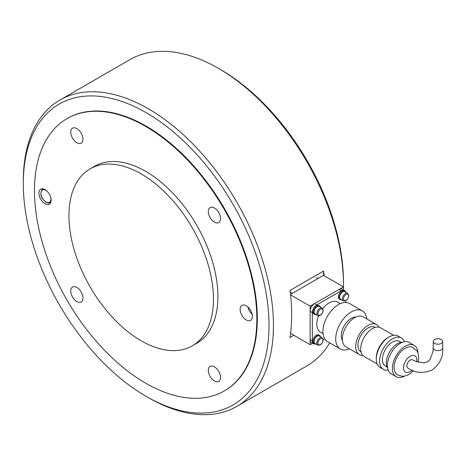 <?xml version="1.0" encoding="UTF-8"?>
<svg xmlns="http://www.w3.org/2000/svg" width="466" height="466" viewBox="0 0 466 466"><rect width="100%" height="100%" fill="white"/><g stroke="black" fill="none" stroke-linecap="round" stroke-linejoin="round"><path stroke-width="0.7" d="M68.939 215.636A102.194 59.001 -120 0 0 113.547 318.482A102.194 59.001 -120 0 0 192.301 345.865A102.194 59.001 -120 0 0 213.463 299.079A102.194 59.001 -120 0 0 168.855 196.233A102.194 59.001 -120 0 0 90.101 168.855A102.194 59.001 -120 0 0 68.939 215.636M192.301 345.865L196.745 343.296A102.194 59.001 -120 0 0 217.913 296.51A102.194 59.001 -120 0 0 173.305 193.664A102.194 59.001 -120 0 0 94.551 166.286L90.101 168.855M34.472 190.606A157.223 90.777 -120 0 0 103.103 348.83A157.223 90.777 -120 0 0 224.263 390.951A157.223 90.777 -120 0 0 256.824 318.977A157.223 90.777 -120 0 0 188.194 160.753A157.223 90.777 -120 0 0 67.034 118.632A157.223 90.777 -120 0 0 34.472 190.606M214.436 208.017A8.65 4.992 60 0 1 220.086 215.636A8.65 4.992 60 0 1 218.758 222.567A8.65 4.992 60 0 1 214.436 222.136A8.65 4.992 60 0 1 208.785 214.517A8.65 4.992 60 0 1 210.114 207.586A8.65 4.992 60 0 1 214.436 208.017M246.264 305.818A8.65 4.992 60 0 1 251.914 313.437A8.65 4.992 60 0 1 250.586 320.369A8.65 4.992 60 0 1 246.264 319.938A8.65 4.992 60 0 1 240.613 312.319A8.65 4.992 60 0 1 241.936 305.393A8.65 4.992 60 0 1 246.264 305.818M45.033 203.764A8.65 4.992 60 0 1 39.383 196.145A8.65 4.992 60 0 1 40.711 189.213A8.65 4.992 60 0 1 45.033 189.645A8.65 4.992 60 0 1 50.683 197.264A8.65 4.992 60 0 1 49.361 204.19A8.65 4.992 60 0 1 45.033 203.764M220.546 377.46A8.65 4.992 60 0 1 218.758 381.421A8.65 4.992 60 0 1 212.094 379.103A8.65 4.992 60 0 1 208.319 370.4A8.65 4.992 60 0 1 210.114 366.445A8.65 4.992 60 0 1 216.772 368.757A8.65 4.992 60 0 1 220.546 377.46M76.861 301.566A8.65 4.992 60 0 1 71.211 293.947A8.65 4.992 60 0 1 72.539 287.015A8.65 4.992 60 0 1 76.861 287.446A8.65 4.992 60 0 1 82.511 295.065A8.65 4.992 60 0 1 81.183 301.997A8.65 4.992 60 0 1 76.861 301.566M70.745 132.123A8.65 4.992 60 0 1 72.539 128.162A8.65 4.992 60 0 1 79.203 130.48A8.65 4.992 60 0 1 82.977 139.183A8.65 4.992 60 0 1 81.183 143.138A8.65 4.992 60 0 1 74.525 140.825A8.65 4.992 60 0 1 70.745 132.123M252.141 314.334A8.65 4.992 60 0 1 247.941 307.059M290.545 294.861L310.135 306.174L343.483 286.916L343.483 289.922M290.493 294.401L323.474 275.365L343.483 286.916A176.876 102.124 60 0 0 343.483 284.988A176.876 102.124 60 0 0 218.414 68.362L220.634 69.644A173.736 100.306 60 0 1 220.634 69.644A173.736 100.306 60 0 1 220.639 69.644A173.736 100.306 60 0 1 343.483 282.425L343.483 284.988M312.738 343.18L310.135 344.683L310.135 306.174M290.574 333.394L310.135 344.683M322.076 308.078L319.297 306.471A4.322 2.499 120 0 0 317.136 306.686A4.322 2.499 120 0 0 314.311 310.496A4.322 2.499 120 0 0 314.975 313.962L317.754 315.564C320.591 316.047 322.408 314.323 323.2 310.379L322.076 308.078A4.322 2.499 120 0 0 319.915 308.288A4.322 2.499 120 0 0 316.857 313.583A4.322 2.499 120 0 0 317.754 315.564M322.076 337.6L319.297 335.998A4.322 2.499 120 0 0 317.136 336.213A4.322 2.499 120 0 0 314.311 340.023A4.322 2.499 120 0 0 314.975 343.489L317.754 345.09C320.591 345.574 322.408 343.844 323.2 339.9L322.076 337.6A4.322 2.499 120 0 0 319.915 337.815A4.322 2.499 120 0 0 316.857 343.11A4.322 2.499 120 0 0 317.754 345.09M347.648 293.312L344.869 291.71A4.322 2.499 120 0 0 342.708 291.926A4.322 2.499 120 0 0 339.883 295.735A4.322 2.499 120 0 0 340.547 299.195L343.325 300.803C346.162 301.286 347.98 299.556 348.772 295.613L347.648 293.312A4.322 2.499 120 0 0 345.487 293.528A4.322 2.499 120 0 0 342.428 298.822A4.322 2.499 120 0 0 343.325 300.803M320.422 336.65A4.876 2.813 120 0 0 319.571 335.52A4.876 2.813 120 0 0 317.136 335.765A4.876 2.813 120 0 0 313.95 340.058A4.876 2.813 120 0 0 314.701 343.96A4.876 2.813 120 0 0 316.099 344.135M319.571 335.52L318.686 335.007A4.876 2.813 120 0 0 316.245 335.246A4.876 2.813 120 0 0 313.065 339.545A4.876 2.813 120 0 0 313.81 343.448L314.701 343.96M320.422 307.123A4.876 2.813 120 0 0 319.571 305.993A4.876 2.813 120 0 0 317.136 306.238A4.876 2.813 120 0 0 313.95 310.531A4.876 2.813 120 0 0 314.701 314.439A4.876 2.813 120 0 0 316.099 314.608M319.571 305.993L318.686 305.48A4.876 2.813 120 0 0 316.245 305.725A4.876 2.813 120 0 0 313.065 310.018A4.876 2.813 120 0 0 313.81 313.921L314.701 314.439M345.993 292.357A4.876 2.813 120 0 0 345.143 291.233A4.876 2.813 120 0 0 342.708 291.471A4.876 2.813 120 0 0 339.522 295.77A4.876 2.813 120 0 0 340.267 299.673A4.876 2.813 120 0 0 341.671 299.848M345.143 291.233L344.252 290.72A4.876 2.813 120 0 0 341.817 290.959A4.876 2.813 120 0 0 338.631 295.258A4.876 2.813 120 0 0 339.382 299.16L340.267 299.673M59.933 100.039A176.876 102.124 60 0 1 148.374 108.799A176.876 102.124 60 0 1 263.925 264.665A176.876 102.124 60 0 1 236.81 406.399A176.876 102.124 60 0 1 148.374 397.638L148.369 397.638A176.876 102.124 60 0 1 148.369 397.638L146.149 396.356A173.736 100.306 60 0 1 23.3 183.575L23.3 181.012A176.876 102.124 60 0 1 59.933 100.039L129.973 59.601A176.876 102.124 60 0 1 218.414 68.362L220.639 69.644M23.3 183.575A173.736 100.306 60 0 1 146.149 112.65A173.736 100.306 60 0 1 268.999 325.431A173.736 100.306 60 0 1 146.149 396.356L148.369 397.638M67.034 118.632L67.535 118.341A157.223 90.777 60 0 1 146.149 126.129A157.223 90.777 60 0 1 248.861 264.676A157.223 90.777 60 0 1 224.763 390.665L224.263 390.951M293.801 335.258L290.009 337.442A176.876 102.124 -120 0 0 290.009 290.435L323.585 271.049L323.585 275.429M323.585 271.049A176.876 102.124 60 0 1 324.15 275.755M329.724 342.9A176.876 102.124 60 0 1 306.849 365.961L236.81 406.399M433.269 347.892A4.718 2.726 180 0 0 436.176 350.409A4.718 2.726 180 0 0 441.319 349.82A4.718 2.726 180 0 0 442.7 347.892C443.358 356.781 439.863 364.144 432.203 369.969C423.326 373.691 415.2 373.045 407.832 368.024A4.718 2.726 -60 0 1 407.109 364.243A4.718 2.726 -60 0 1 410.191 360.09A4.718 2.726 -60 0 1 412.55 359.857L415.352 361.284L424.077 362.921L427.485 361.802L430.153 359.414L433.1 351.038L433.269 341.473A4.718 2.726 180 0 1 434.65 339.551A4.718 2.726 180 0 1 439.788 338.957A4.718 2.726 180 0 1 442.7 341.473A4.718 2.726 180 0 1 441.319 343.401A4.718 2.726 180 0 1 436.176 343.99A4.718 2.726 180 0 1 433.269 341.473M322.705 308.649A17.294 9.984 -60 0 1 329.031 302.964A17.294 9.984 -60 0 1 337.681 302.108L340.32 303.634M366.725 318.872A22.013 12.71 120 0 0 362.274 310.857A22.013 12.71 120 0 0 351.265 311.946A22.013 12.71 120 0 0 336.889 331.343A22.013 12.71 120 0 0 340.262 348.982A22.013 12.71 120 0 0 349.43 348.83M362.274 310.857L349.488 303.477A22.013 12.71 120 0 0 338.479 304.566A22.013 12.71 120 0 0 324.103 323.963A22.013 12.71 120 0 0 327.476 341.601L340.262 348.982M356.001 317.008A14.149 8.172 120 0 0 351.265 318.365A14.149 8.172 120 0 0 342.452 340.477M379.033 327.196A17.294 9.984 120 0 0 376.592 324.569A17.294 9.984 120 0 0 367.942 325.425A17.294 9.984 120 0 0 356.647 340.669A17.294 9.984 120 0 0 359.298 354.527A17.294 9.984 120 0 0 362.793 355.331M376.592 324.569L363.247 316.868A17.294 9.984 120 0 0 354.603 317.725A17.294 9.984 120 0 0 343.302 332.969A17.294 9.984 120 0 0 345.953 346.826L359.298 354.527M375.212 327.406L375.019 327.295A14.149 8.172 120 0 0 367.942 327.994A14.149 8.172 120 0 0 358.698 340.465A14.149 8.172 120 0 0 360.87 351.807L361.063 351.917M388.498 337.326A16.508 9.53 120 0 0 387.957 337.623A16.508 9.53 120 0 0 376.295 358.465M393.636 335.316L380.646 327.819A16.508 9.53 120 0 0 372.392 328.635A16.508 9.53 120 0 0 361.604 343.186A16.508 9.53 120 0 0 364.138 356.414L377.122 363.911M404.453 341.782A18.081 10.438 120 0 0 401.442 338.013A18.081 10.438 120 0 0 392.401 338.91A18.081 10.438 120 0 0 380.588 354.842A18.081 10.438 120 0 0 383.361 369.328A18.081 10.438 120 0 0 388.131 370.051M401.442 338.013L398.104 336.085A18.081 10.438 120 0 0 389.063 336.982A18.081 10.438 120 0 0 377.256 352.913A18.081 10.438 120 0 0 380.023 367.406L383.361 369.328M401.051 342.324L399.478 341.415A14.149 8.172 120 0 0 392.401 342.114A14.149 8.172 120 0 0 383.157 354.585A14.149 8.172 120 0 0 385.324 365.927L386.902 366.835M402.758 342.219A15.722 9.075 120 0 0 397.405 343.722A15.722 9.075 120 0 0 387.66 368.367M417.961 353.077A18.081 10.438 120 0 0 414.227 345.393A18.081 10.438 120 0 0 405.187 346.29A18.081 10.438 120 0 0 393.374 362.222A18.081 10.438 120 0 0 396.147 376.709A18.081 10.438 120 0 0 404.669 376.103M414.227 345.393L409.224 342.504A18.081 10.438 120 0 0 400.183 343.401A18.081 10.438 120 0 0 388.37 359.333A18.081 10.438 120 0 0 391.143 373.819L396.147 376.709M418.014 362.274L418.701 357.521C418.223 353.513 417.588 351.259 416.796 350.758L412.293 347.129A15.675 9.046 120 0 0 405.187 348.253A15.675 9.046 120 0 0 394.102 367.453A15.675 9.046 120 0 0 396.683 374.169L397.9 375.002L402.047 376.248L404.138 376.184L407.366 375.287L410.313 373.592L413.453 370.691M345.708 302.451L345.708 300.721M312.354 312.593L312.354 340.832L310.135 339.551L310.135 311.305L312.354 312.593A6.291 3.629 -60 0 1 316.804 304.886L341.263 290.767A6.291 3.629 -60 0 1 344.403 290.458A6.291 3.629 -60 0 1 345.219 291.279M314.777 344.007A6.291 3.629 -60 0 1 313.659 343.71A6.291 3.629 -60 0 1 312.354 340.832M324.697 338.846L323.2 339.708M323.025 333.586L320.387 332.06A17.294 9.984 -60 0 1 318.563 315.826M344.403 290.458L342.184 289.17A6.291 3.629 120 0 0 339.038 289.485L341.263 290.767M310.135 339.551A6.291 3.629 120 0 0 311.434 342.428L313.659 343.71M316.804 304.886L314.579 303.605A6.291 3.629 120 0 0 310.135 311.305M314.579 303.605L339.038 289.485M50.765 202.471L50.41 202.675A7.864 4.538 -120 0 0 50.788 202.413M50.782 197.601A7.077 4.083 60 0 1 50.928 199.075A7.077 4.083 60 0 1 45.924 201.964A7.077 4.083 60 0 1 40.921 193.303A7.077 4.083 60 0 1 45.924 190.413A7.077 4.083 60 0 1 47.13 191.276M42.971 188.864A7.864 4.538 -120 0 0 42.552 189.062C39.476 193.489 40.658 197.91 46.087 202.326L48.423 203.1L50.41 202.675M317.969 313.583A3.536 2.045 -60 0 1 320.474 309.255A3.536 2.045 -60 0 1 322.973 310.7A3.536 2.045 -60 0 1 320.474 315.028A3.536 2.045 -60 0 1 317.969 313.583M317.969 343.11A3.536 2.045 -60 0 1 320.474 338.782A3.536 2.045 -60 0 1 322.973 340.221A3.536 2.045 -60 0 1 320.474 344.555A3.536 2.045 -60 0 1 317.969 343.11M343.541 298.822A3.536 2.045 -60 0 1 346.04 294.489A3.536 2.045 -60 0 1 348.545 295.933A3.536 2.045 -60 0 1 346.04 300.267A3.536 2.045 -60 0 1 343.541 298.822M416.703 361.837A9.431 5.446 120 0 0 416.86 360.09A9.431 5.446 120 0 0 410.191 356.24A9.431 5.446 120 0 0 403.521 367.791A9.431 5.446 120 0 0 412.148 370.173M42.907 188.852L42.552 189.062M290.854 292.322L292.479 293.26M316.426 277.555L318.051 278.493M442.7 347.892L442.7 341.473"/></g></svg>
